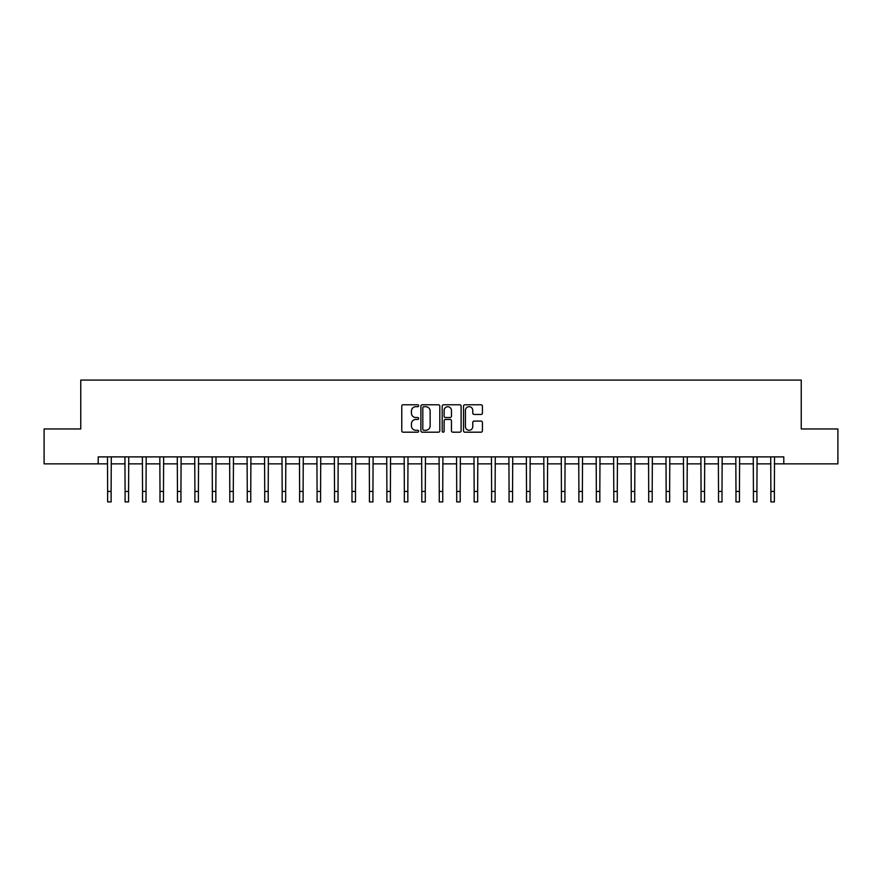 <?xml version="1.0" encoding="UTF-8"?>
<svg xmlns="http://www.w3.org/2000/svg" width="882" height="882" viewBox="0 0 882 882"><rect width="100%" height="100%" fill="white"/><g stroke="black" fill="none" stroke-linecap="round" stroke-linejoin="round"><path stroke-width="1.32" d="M418.663 405.742A0.959 0.959 0 0 0 417.704 404.783L403.14 404.783A1.367 1.367 0 0 0 401.762 406.15L401.762 430.824A1.367 1.367 0 0 0 403.14 432.191L417.704 432.191A0.959 0.959 0 0 0 418.663 431.232A0.959 0.959 0 0 0 417.704 430.273L415.819 430.273A4.388 4.388 0 0 1 411.431 425.885L411.431 423.834A4.388 4.388 0 0 1 415.819 419.446L417.704 419.446A0.959 0.959 0 0 0 418.663 418.487A0.959 0.959 0 0 0 417.704 417.528L415.819 417.528A4.388 4.388 0 0 1 411.431 413.14L411.431 411.078A4.388 4.388 0 0 1 415.819 406.701L417.704 406.701A0.959 0.959 0 0 0 418.663 405.742M481.054 414.441A1.367 1.367 0 0 0 482.421 413.074L482.421 406.15A1.367 1.367 0 0 0 481.054 404.783L464.88 404.783A1.367 1.367 0 0 0 463.513 406.15L463.513 430.824A1.367 1.367 0 0 0 464.88 432.191L481.054 432.191A1.367 1.367 0 0 0 482.421 430.824L482.421 422.456A1.367 1.367 0 0 0 481.054 421.089L474.13 421.089A1.367 1.367 0 0 0 472.763 422.456L472.763 426.601A3.671 3.671 0 0 1 469.092 430.273A3.671 3.671 0 0 1 465.431 426.601L465.431 410.362A3.671 3.671 0 0 1 469.092 406.701A3.671 3.671 0 0 1 472.763 410.362L472.763 413.074A1.367 1.367 0 0 0 474.13 414.441L481.054 414.441M98.211 463.866L44.1 463.866L44.1 428.961L80.758 428.961L80.758 380.087L801.242 380.087L801.242 428.961L837.9 428.961L837.9 463.866L783.789 463.866L783.789 456.887L98.211 456.887L98.211 463.866L107.637 463.866M439.798 406.15A1.367 1.367 0 0 0 438.431 404.783L422.257 404.783A1.367 1.367 0 0 0 420.89 406.15L420.89 430.824A1.367 1.367 0 0 0 422.257 432.191L438.431 432.191A1.367 1.367 0 0 0 439.798 430.824L439.798 406.15M443.569 404.783L459.743 404.783A1.367 1.367 0 0 1 461.11 406.15L461.11 430.824A1.367 1.367 0 0 1 459.743 432.191L452.819 432.191A1.367 1.367 0 0 1 451.452 430.824L451.452 420.813A1.367 1.367 0 0 0 450.085 419.446L445.487 419.446A1.367 1.367 0 0 0 444.12 420.813L444.12 431.232A0.959 0.959 0 0 1 443.161 432.191A0.959 0.959 0 0 1 442.202 431.232L442.202 406.15A1.367 1.367 0 0 1 443.569 404.783M111.121 463.866L125.09 463.866M128.574 463.866L142.542 463.866M146.026 463.866L159.995 463.866M163.479 463.866L177.447 463.866M180.942 463.866L194.9 463.866M198.395 463.866L212.353 463.866M215.847 463.866L229.805 463.866M233.3 463.866L247.258 463.866M250.753 463.866L264.721 463.866M268.205 463.866L282.174 463.866M285.658 463.866L299.626 463.866M303.11 463.866L317.079 463.866M320.574 463.866L334.532 463.866M338.027 463.866L351.984 463.866M355.479 463.866L369.437 463.866M372.932 463.866L386.889 463.866M390.384 463.866L404.342 463.866M407.837 463.866L421.805 463.866M425.289 463.866L439.258 463.866M442.742 463.866L456.711 463.866M460.195 463.866L474.163 463.866M477.658 463.866L491.616 463.866M495.111 463.866L509.068 463.866M512.563 463.866L526.521 463.866M530.016 463.866L543.973 463.866M547.468 463.866L561.426 463.866M564.921 463.866L578.89 463.866M582.374 463.866L596.342 463.866M599.826 463.866L613.795 463.866M617.279 463.866L631.247 463.866M634.742 463.866L648.7 463.866M652.195 463.866L666.153 463.866M669.647 463.866L683.605 463.866M687.1 463.866L701.058 463.866M704.553 463.866L718.521 463.866M722.005 463.866L735.974 463.866M739.458 463.866L753.426 463.866M756.91 463.866L770.879 463.866M774.363 463.866L783.789 463.866M423.768 406.701A0.959 0.959 0 0 0 422.809 407.66L422.809 429.313A0.959 0.959 0 0 0 423.768 430.273L425.752 430.273A4.388 4.388 0 0 0 430.14 425.885L430.14 411.078A4.388 4.388 0 0 0 425.752 406.701L423.768 406.701M451.452 410.428A3.671 3.671 0 0 0 447.78 406.767A3.671 3.671 0 0 0 444.12 410.428L444.12 416.15A1.367 1.367 0 0 0 445.487 417.528L450.085 417.528A1.367 1.367 0 0 0 451.452 416.15L451.452 410.428M107.461 456.887L107.637 491.439L111.121 491.439L111.286 456.887M107.637 491.439L107.637 501.913L111.121 501.913L111.121 491.439M124.924 456.887L125.09 491.439L128.574 491.439L128.739 456.887M125.09 491.439L125.09 501.913L128.574 501.913L128.574 491.439M142.377 456.887L142.542 491.439L146.026 491.439L146.191 456.887M142.542 491.439L142.542 501.913L146.026 501.913L146.026 491.439M159.829 456.887L159.995 491.439L163.479 491.439L163.655 456.887M159.995 491.439L159.995 501.913L163.479 501.913L163.479 491.439M177.282 456.887L177.447 491.439L180.942 491.439L181.108 456.887M177.447 491.439L177.447 501.913L180.942 501.913L180.942 491.439M194.735 456.887L194.9 491.439L198.395 491.439L198.56 456.887M194.9 491.439L194.9 501.913L198.395 501.913L198.395 491.439M212.187 456.887L212.353 491.439L215.847 491.439L216.013 456.887M212.353 491.439L212.353 501.913L215.847 501.913L215.847 491.439M229.64 456.887L229.805 491.439L233.3 491.439L233.465 456.887M229.805 491.439L229.805 501.913L233.3 501.913L233.3 491.439M247.092 456.887L247.258 491.439L250.753 491.439L250.918 456.887M247.258 491.439L247.258 501.913L250.753 501.913L250.753 491.439M264.556 456.887L264.721 491.439L268.205 491.439L268.371 456.887M264.721 491.439L264.721 501.913L268.205 501.913L268.205 491.439M282.008 456.887L282.174 491.439L285.658 491.439L285.823 456.887M282.174 491.439L282.174 501.913L285.658 501.913L285.658 491.439M299.461 456.887L299.626 491.439L303.11 491.439L303.276 456.887M299.626 491.439L299.626 501.913L303.11 501.913L303.11 491.439M316.914 456.887L317.079 491.439L320.574 491.439L320.739 456.887M317.079 491.439L317.079 501.913L320.574 501.913L320.574 491.439M334.366 456.887L334.532 491.439L338.027 491.439L338.192 456.887M334.532 491.439L334.532 501.913L338.027 501.913L338.027 491.439M351.819 456.887L351.984 491.439L355.479 491.439L355.644 456.887M351.984 491.439L351.984 501.913L355.479 501.913L355.479 491.439M369.271 456.887L369.437 491.439L372.932 491.439L373.097 456.887M369.437 491.439L369.437 501.913L372.932 501.913L372.932 491.439M386.724 456.887L386.889 491.439L390.384 491.439L390.55 456.887M386.889 491.439L386.889 501.913L390.384 501.913L390.384 491.439M404.177 456.887L404.342 491.439L407.837 491.439L408.002 456.887M404.342 491.439L404.342 501.913L407.837 501.913L407.837 491.439M421.64 456.887L421.805 491.439L425.289 491.439L425.455 456.887M421.805 491.439L421.805 501.913L425.289 501.913L425.289 491.439M439.093 456.887L439.258 491.439L442.742 491.439L442.907 456.887M439.258 491.439L439.258 501.913L442.742 501.913L442.742 491.439M456.545 456.887L456.711 491.439L460.195 491.439L460.36 456.887M456.711 491.439L456.711 501.913L460.195 501.913L460.195 491.439M473.998 456.887L474.163 491.439L477.658 491.439L477.823 456.887M474.163 491.439L474.163 501.913L477.658 501.913L477.658 491.439M491.45 456.887L491.616 491.439L495.111 491.439L495.276 456.887M491.616 491.439L491.616 501.913L495.111 501.913L495.111 491.439M508.903 456.887L509.068 491.439L512.563 491.439L512.729 456.887M509.068 491.439L509.068 501.913L512.563 501.913L512.563 491.439M526.356 456.887L526.521 491.439L530.016 491.439L530.181 456.887M526.521 491.439L526.521 501.913L530.016 501.913L530.016 491.439M543.808 456.887L543.973 491.439L547.468 491.439L547.634 456.887M543.973 491.439L543.973 501.913L547.468 501.913L547.468 491.439M561.261 456.887L561.426 491.439L564.921 491.439L565.086 456.887M561.426 491.439L561.426 501.913L564.921 501.913L564.921 491.439M578.724 456.887L578.89 491.439L582.374 491.439L582.539 456.887M578.89 491.439L578.89 501.913L582.374 501.913L582.374 491.439M596.177 456.887L596.342 491.439L599.826 491.439L599.992 456.887M596.342 491.439L596.342 501.913L599.826 501.913L599.826 491.439M613.629 456.887L613.795 491.439L617.279 491.439L617.444 456.887M613.795 491.439L613.795 501.913L617.279 501.913L617.279 491.439M631.082 456.887L631.247 491.439L634.742 491.439L634.908 456.887M631.247 491.439L631.247 501.913L634.742 501.913L634.742 491.439M648.535 456.887L648.7 491.439L652.195 491.439L652.36 456.887M648.7 491.439L648.7 501.913L652.195 501.913L652.195 491.439M665.987 456.887L666.153 491.439L669.647 491.439L669.813 456.887M666.153 491.439L666.153 501.913L669.647 501.913L669.647 491.439M683.44 456.887L683.605 491.439L687.1 491.439L687.265 456.887M683.605 491.439L683.605 501.913L687.1 501.913L687.1 491.439M700.892 456.887L701.058 491.439L704.553 491.439L704.718 456.887M701.058 491.439L701.058 501.913L704.553 501.913L704.553 491.439M718.345 456.887L718.521 491.439L722.005 491.439L722.171 456.887M718.521 491.439L718.521 501.913L722.005 501.913L722.005 491.439M735.808 456.887L735.974 491.439L739.458 491.439L739.623 456.887M735.974 491.439L735.974 501.913L739.458 501.913L739.458 491.439M753.261 456.887L753.426 491.439L756.91 491.439L757.076 456.887M753.426 491.439L753.426 501.913L756.91 501.913L756.91 491.439M770.714 456.887L770.879 491.439L774.363 491.439L774.539 456.887M770.879 491.439L770.879 501.913L774.363 501.913L774.363 491.439"/></g></svg>
